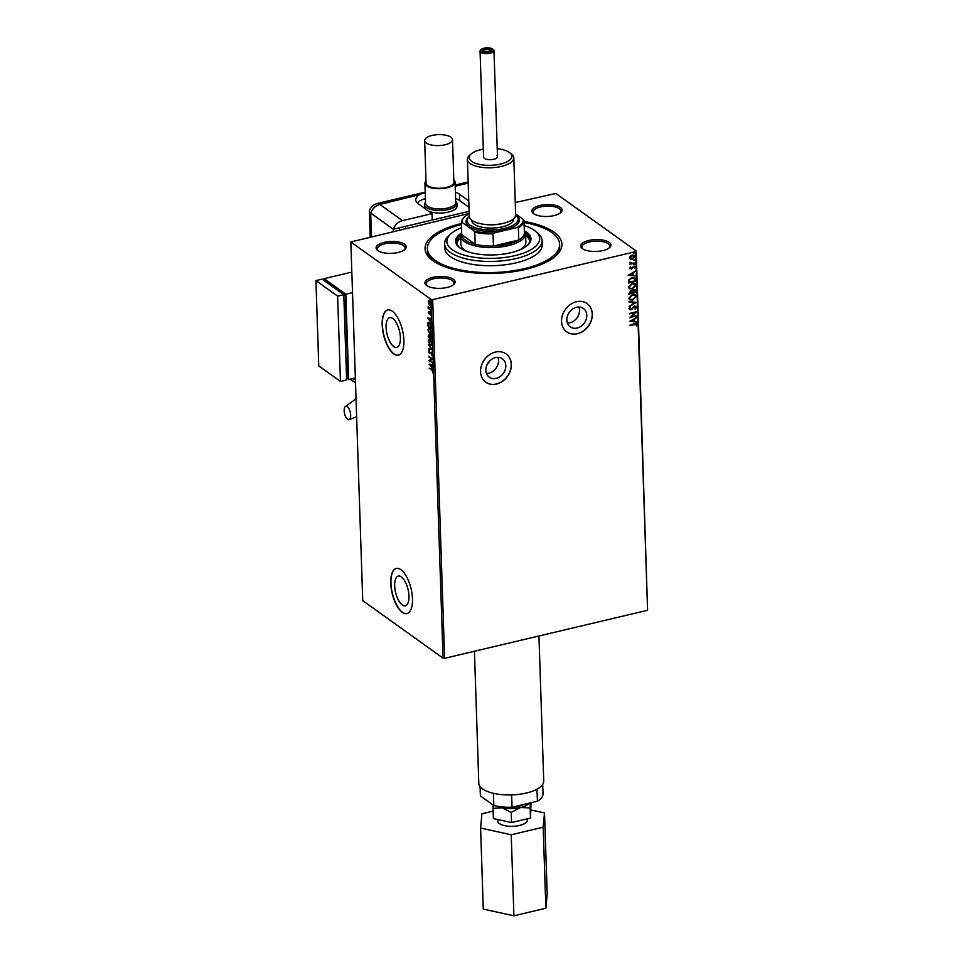 <?xml version="1.0" encoding="UTF-8"?>
<svg xmlns="http://www.w3.org/2000/svg" width="964" height="964" viewBox="0 0 964 964"><rect width="100%" height="100%" fill="white"/><g stroke="black" fill="none" stroke-linecap="round" stroke-linejoin="round"><path stroke-width="1.45" d="M497.954 357.355A11.291 9.23 -54.4 0 1 498.545 360.416A11.291 9.23 -54.4 0 1 486.446 373.417M578.942 307.022A11.291 9.23 -54.4 0 1 579.521 310.095A11.291 9.23 -54.4 0 1 567.434 323.085M586.799 315.3A11.291 9.23 125.6 0 0 583.401 308.48A11.291 9.23 125.6 0 0 572.544 309.083A11.291 9.23 125.6 0 0 566.844 320.024A11.291 9.23 125.6 0 0 570.242 326.844A11.291 9.23 125.6 0 0 581.099 326.242A11.291 9.23 125.6 0 0 586.799 315.3M505.811 365.621A11.291 9.23 125.6 0 0 502.413 358.813A11.291 9.23 125.6 0 0 491.556 359.403A11.291 9.23 125.6 0 0 485.868 370.345A11.291 9.23 125.6 0 0 489.266 377.165A11.291 9.23 125.6 0 0 500.111 376.575A11.291 9.23 125.6 0 0 505.811 365.621M511.318 364.428A17.412 14.243 125.6 0 0 506.076 353.909A17.412 14.243 125.6 0 0 489.351 354.836A17.412 14.243 125.6 0 0 480.566 371.706A17.412 14.243 125.6 0 0 485.808 382.214A17.412 14.243 125.6 0 0 502.545 381.298A17.412 14.243 125.6 0 0 511.318 364.428M485.76 382.178A17.412 14.243 125.6 0 0 502.461 381.19A17.412 14.243 125.6 0 0 511.209 364.344A17.412 14.243 125.6 0 0 506.028 353.872M592.306 314.095A17.412 14.243 125.6 0 0 587.064 303.588A17.412 14.243 125.6 0 0 570.339 304.504A17.412 14.243 125.6 0 0 561.554 321.373A17.412 14.243 125.6 0 0 566.796 331.893A17.412 14.243 125.6 0 0 583.521 330.965A17.412 14.243 125.6 0 0 592.306 314.095M566.736 331.857A17.412 14.243 125.6 0 0 583.449 330.869A17.412 14.243 125.6 0 0 592.197 314.023A17.412 14.243 125.6 0 0 587.016 303.552M524.018 221.479A68.468 26.956 178.1 0 1 553.987 232.155A68.468 26.956 178.1 0 1 555.722 255.954A68.468 26.956 178.1 0 1 495.472 273.378A68.468 26.956 178.1 0 1 433.017 260.786A68.468 26.956 178.1 0 1 432.053 260.063A68.468 26.956 178.1 0 1 461.394 223.564M524.054 222.515A66.142 26.04 178.1 0 1 551.938 232.649A66.142 26.04 178.1 0 1 559.614 244.278A66.142 26.04 178.1 0 1 509.86 271.258A66.142 26.04 178.1 0 1 435.077 260.304A66.142 26.04 178.1 0 1 427.389 248.664L427.462 250.797A66.142 26.04 -1.9 0 0 433.173 260.895M392.782 318.494A15.267 6.411 -103.3 0 0 389.733 317.662A15.267 6.411 -103.3 0 0 386.383 330.652A15.267 6.411 -103.3 0 0 393.71 346.546A15.267 6.411 -103.3 0 0 396.758 347.377A15.267 6.411 -103.3 0 0 400.108 334.388A15.267 6.411 -103.3 0 0 392.782 318.494M401.349 576.93A15.267 6.411 -103.3 0 0 398.301 576.098A15.267 6.411 -103.3 0 0 394.963 589.088A15.267 6.411 -103.3 0 0 402.289 604.982A15.267 6.411 -103.3 0 0 405.338 605.814A15.267 6.411 -103.3 0 0 408.676 592.824A15.267 6.411 -103.3 0 0 401.349 576.93M400.904 569.688A23.208 9.736 -103.3 0 0 396.276 568.423A23.208 9.736 -103.3 0 0 391.191 588.173A23.208 9.736 -103.3 0 0 402.325 612.333A23.208 9.736 -103.3 0 0 406.965 613.586A23.208 9.736 -103.3 0 0 412.038 593.848A23.208 9.736 -103.3 0 0 400.904 569.688M396.373 568.399A23.208 9.736 -103.3 0 0 391.408 588.245A23.208 9.736 -103.3 0 0 402.53 612.285A23.208 9.736 -103.3 0 0 407.061 613.562M392.336 311.239A23.208 9.736 -103.3 0 0 387.697 309.986A23.208 9.736 -103.3 0 0 382.624 329.724A23.208 9.736 -103.3 0 0 393.746 353.896A23.208 9.736 -103.3 0 0 398.385 355.15A23.208 9.736 -103.3 0 0 403.47 335.4A23.208 9.736 -103.3 0 0 392.336 311.239M387.805 309.962A23.208 9.736 -103.3 0 0 382.841 329.808A23.208 9.736 -103.3 0 0 393.951 353.848A23.208 9.736 -103.3 0 0 398.493 355.126M582.509 248.688A15.087 5.941 178.1 0 1 582.292 248.519A15.087 5.941 178.1 0 1 588.992 240.434A15.087 5.941 178.1 0 1 609.164 242.374A15.087 5.941 178.1 0 1 609.549 247.615A15.087 5.941 178.1 0 1 596.27 251.459A15.087 5.941 178.1 0 1 582.509 248.688M608.971 248.073A13.93 5.483 -1.9 0 0 609.79 246.133A13.93 5.483 -1.9 0 0 608.176 243.687A13.93 5.483 -1.9 0 0 592.426 241.374A13.93 5.483 -1.9 0 0 581.955 247.061A13.93 5.483 -1.9 0 0 582.895 248.941M426.691 285.549A15.087 5.941 178.1 0 1 426.474 285.392A15.087 5.941 178.1 0 1 433.173 277.295A15.087 5.941 178.1 0 1 453.345 279.247A15.087 5.941 178.1 0 1 453.731 284.488A15.087 5.941 178.1 0 1 440.452 288.332A15.087 5.941 178.1 0 1 426.691 285.549M453.152 284.946A13.93 5.483 -1.9 0 0 453.972 283.006A13.93 5.483 -1.9 0 0 452.357 280.56A13.93 5.483 -1.9 0 0 436.608 278.247A13.93 5.483 -1.9 0 0 426.136 283.934A13.93 5.483 -1.9 0 0 427.076 285.814M377.852 250.568A15.087 5.941 178.1 0 1 377.635 250.411A15.087 5.941 178.1 0 1 384.323 242.313A15.087 5.941 178.1 0 1 404.494 244.266A15.087 5.941 178.1 0 1 404.88 249.507A15.087 5.941 178.1 0 1 391.601 253.339A15.087 5.941 178.1 0 1 377.852 250.568M404.314 249.965A13.93 5.483 -1.9 0 0 405.121 248.025A13.93 5.483 -1.9 0 0 403.506 245.567A13.93 5.483 -1.9 0 0 387.769 243.265A13.93 5.483 -1.9 0 0 377.286 248.941A13.93 5.483 -1.9 0 0 378.225 250.821M533.67 213.695A15.087 5.941 178.1 0 1 533.453 213.538A15.087 5.941 178.1 0 1 540.141 205.44A15.087 5.941 178.1 0 1 560.313 207.393A15.087 5.941 178.1 0 1 560.699 212.634A15.087 5.941 178.1 0 1 547.419 216.466A15.087 5.941 178.1 0 1 533.67 213.695M560.132 213.092A13.93 5.483 -1.9 0 0 560.94 211.152A13.93 5.483 -1.9 0 0 559.325 208.706A13.93 5.483 -1.9 0 0 543.588 206.392A13.93 5.483 -1.9 0 0 533.104 212.068A13.93 5.483 -1.9 0 0 534.044 213.96M515.27 202.536L555.854 193.451L636.18 250.977L647.591 610.272L635.698 251.616L432.716 299.647L444.621 658.304L443.054 658.147L431.149 299.491L350.836 241.964L469.191 213.442M428.45 303.648L428.341 300.551L429.317 300.696L430.812 303.829L429.45 304.913L428.775 303.576M428.353 301.672L428.341 300.551L429.317 300.696M430.209 305.142L428.86 303.552M430.98 310.3L428.209 308.311L428.185 306.335L430.98 310.3M428.281 312.252L428.643 311.432L429.016 313.288L430.318 312.637L430.824 315.324L430.354 313.216L429.052 313.866L428.281 312.252L429.052 311.336M429.016 313.288L430.306 312.42M430.763 313.119L430.089 313.167M431.523 326.844L431.583 328.579L427.787 325.856L427.823 323.048L429.583 322.663L431.523 326.844M427.751 324.723L427.823 323.048L429.583 322.663M431.956 339.677L428.161 336.954L429.004 334.857L429.836 336.135L430.763 335.653L431.956 339.677M432.282 349.727L428.57 349.39L428.546 348.763L431.366 349.016L428.402 344.51L432.282 349.727M432.716 362.729L428.944 360.584L431.643 358.885L428.799 356.282L432.595 359.006L429.896 360.705L432.716 362.729M431.715 369.959L429.185 368.152L431.739 369.405L433.113 371.73L432.716 372.827L432.125 369.863L429.185 368.152M350.836 241.964L362.729 600.62L443.054 658.147M429.064 364.223L432.776 364.452L431.607 364.982L432.932 369.333L429.354 364.151M432.547 354.523L431.764 355.608L431.474 352.788L429.474 353.595L428.546 351.631L429.137 350.643L429.438 353.005L431.462 352.209L432.547 354.523M430.04 353.716L429.426 352.993M429.438 353.005L431.462 352.209M431.559 345.461L430.306 345.22L428.197 340.943L430.089 339.461L432.185 343.75L430.306 345.22L431.354 345.534M429.016 339.123L430.089 339.461M431.185 334.363L429.932 334.122L427.823 329.845L429.727 328.363L431.812 332.652L429.932 334.122L430.992 334.436M428.643 328.025L429.727 328.363M427.534 318.108L431.245 318.337L430.077 318.855L431.402 323.217L427.823 318.036M431.053 311.866L430.438 311.227L431.077 311.673M431.185 311.83L430.739 310.974M430.908 307.456L430.293 306.817L430.932 307.275M431.041 307.432L430.595 306.564M430.667 300.286L430.052 299.647L430.691 300.093M430.8 300.25L430.354 299.394M634.216 255.279L634.698 256.364L632.071 259.111L630.408 259.147L629.492 257.81L630.299 256.05L632.143 255.05L634.324 255.352L634.914 256.52L632.288 259.268L630.082 258.967M635.035 263.052L629.793 264.293L630.552 263.534L629.817 262.256L631.456 263.232L635.035 263.052L629.793 264.088M630.167 262.244L631.456 263.232M629.829 268.293L630.54 267.004L630.48 268.1L631.673 268.245L633.71 266.257L635.264 267.112L634.601 268.462L633.758 266.823L631.251 269.052L629.613 268.137M630.793 267.076L630.263 267.944L631.203 268.486M634.914 266.425L634.601 268.462M634.625 267.329L633.264 267.076M635.589 279.596L635.65 281.319L628.468 283.018L628.636 280.054L631.998 277.56L634.866 277.837L635.65 281.319M636.011 292.429L628.841 294.116L630.528 290.923L632.071 291.261L633.866 289.658L635.963 290.935L636.011 292.429L628.829 293.912M635.457 289.875L635.794 292.273M636.348 302.467L629.251 306.564L634.613 302.829L629.106 302.31L629.082 301.684L636.192 302.359M636.782 315.481L629.625 317.759L634.854 312.758L629.48 313.445L636.65 311.746L631.444 316.746L636.782 315.481M636.517 324.543L629.878 325.314L634.698 323.591L637.264 324.362L636.481 325.965L636.18 324.061M636.867 323.567L636.481 325.965M647.591 610.272L444.621 658.304M629.745 321.386L636.83 317.204L634.577 319.144L634.649 321.241L636.999 322.084L629.745 321.386M636.107 306.203L636.686 307.155L635.18 309.203L635.951 307.371L634.698 306.624L630.866 309.842L629.143 308.902L630.311 307.179L629.878 308.745L630.817 309.275L634.698 306.046L636.686 307.155L636.228 306.275M635.951 307.371L633.999 306.974M629.552 309.685L629.143 308.902M630.299 307.179L629.661 308.588L630.817 309.275M632.685 300.153L629.625 299.768L628.793 298.225L632.456 294.418L635.517 294.827L636.336 296.394L632.685 300.153L629.516 299.683M632.312 289.055L629.251 288.67L628.42 287.115L632.095 283.32L635.143 283.729L635.963 285.296L632.312 289.055L629.155 288.585M628.215 275.27L635.3 271.089L633.047 273.029L633.119 275.114L635.469 275.969L628.215 275.27M634.348 263.871L634.963 264.208L633.975 264.654L635.18 264.365L633.975 264.654M634.204 259.473L634.818 259.81L633.83 260.244L635.035 259.967L633.83 260.244M633.963 252.303L634.577 252.64L633.601 253.074L634.794 252.785L633.601 253.074M431.149 299.491L432.716 299.647M635.698 251.616L636.18 250.977M554.649 256.87A66.142 26.04 -1.9 0 0 559.686 246.41L559.614 244.278M636.3 324.386L629.866 325.109M636.746 323.494L637.047 324.205M636.638 317.674L634.577 319.144M634.36 318.988L634.649 321.241M636.758 321.446L636.999 322.084M636.782 321.928L629.793 321.265M633.854 319.566L631.251 320.783L633.902 321.169L633.854 319.566L631.468 320.94M636.577 315.903L629.745 317.518M629.492 313.818L634.854 312.758M636.336 311.83L631.444 316.746M636.469 307.01L634.963 309.058M635.734 307.215L634.481 306.468L635.734 307.215M633.782 306.817L631.95 309.287M631.721 309.131L630.866 309.842M630.649 309.685L628.926 308.745M629.661 308.588L630.601 309.119L629.661 308.588M636.071 302.347L629.239 306.287M629.106 302.166L634.613 302.829M635.396 294.755L636.336 296.394M636.107 296.237L632.468 299.997M634.782 295.213L632.264 294.839L629.311 297.864L630.119 299.202M632.48 294.996L629.528 298.021L630.215 299.274L632.661 299.575L635.589 296.587L634.902 295.285L632.264 294.839M635.336 289.79L635.746 290.779M635.24 291.369L633.673 290.068L635.023 291.212L633.673 290.068L632.372 292.502L635.264 292.02L633.89 290.224L632.589 292.658M631.842 292.538L630.336 291.345L631.625 292.381L630.336 291.345L629.335 293.213L631.854 292.827L630.552 291.502L629.552 293.369M635.035 283.657L635.963 285.296M635.746 285.139L632.095 288.899M634.42 284.115L631.89 283.741L628.938 286.766L629.745 288.103M632.107 283.898L629.155 286.923L629.854 288.176L632.3 288.477L635.228 285.489L634.529 284.187L631.89 283.741M635.433 281.175L628.468 282.813M634.758 277.765L635.372 279.44M634.42 278.656L631.794 277.981L629.106 280.042L628.974 282.115L634.89 280.922L634.107 278.271M629.106 280.042L629.191 282.271M631.794 277.981L629.323 280.199M634.637 278.813L632.01 278.138M635.107 271.559L633.047 273.029M632.83 272.872L633.119 275.114M635.24 275.318L635.469 275.969M635.252 275.812L628.263 275.138M632.324 273.439L629.721 274.656L632.372 275.053L632.324 273.439L629.938 274.812M630.263 267.944L630.986 268.329L630.263 267.944M634.794 266.353L635.047 266.956M634.408 267.173L633.541 266.667L634.408 267.173M633.047 266.92L632.746 267.823M632.529 267.667L632.047 268.679M631.83 268.522L631.034 268.908M634.372 264.835L633.758 264.498M630.082 262.521L631.239 263.076L630.082 262.521M634.228 260.425L633.613 260.099M633.71 255.761L634.276 256.677L632.167 255.629L630.131 257.653L630.468 258.376M634.059 256.52L631.95 255.472L629.914 257.496L630.348 258.304M629.914 257.496L632.276 258.689L634.276 256.677M633.987 253.255L633.384 252.917M433.089 371.694L432.125 369.863M432.788 364.946L429.968 364.838L431.282 366.549L431.221 364.946L429.968 364.838M430.004 364.826L429.498 364.163M432.728 362.91L428.944 360.584M429.342 360.367L431.643 358.885M432.053 358.789L428.811 356.861M432.173 355.499L432.559 354.186M431.884 352.691L431.113 352.704M428.956 351.535L429.546 350.547M430.691 352.475L431.872 352.113M432.258 349.583L428.57 349.39M430.715 345.124L429.884 344.305M428.594 340.726L429.221 339.111M430.92 340.28L429.45 339.762M431.33 344.823L430.281 344.642L431.8 343.497L429.643 339.677M430.691 344.546L432.209 343.401M430.522 339.943L428.582 341.196L430.281 344.642M431.944 339.28L428.161 336.954M428.534 335.797L429.414 334.761M431.282 336.195L430.137 336.641L430.137 337.81L431.547 338.822L430.788 336.219L430.137 336.641M429.739 337.243L429.438 335.339L428.522 336.665L429.739 337.533L429.028 335.436L428.51 336.062M430.342 334.026L429.522 333.207M428.233 329.628L428.86 328.013M430.547 329.182L429.088 328.652M430.956 333.725L429.908 333.544L431.426 332.399L429.281 328.579M430.318 333.448L431.836 332.303M430.149 328.844L428.209 330.098L429.908 333.544M431.571 328.182L427.787 325.856M428.233 322.952L428.667 322.265M430.45 323.518L428.197 323.603L428.161 325.555L431.173 327.724L429.595 323.229L428.197 323.603M431.257 318.831L430.077 318.855M430.137 320.916L429.691 318.819L428.45 318.71L430.125 320.337M428.474 318.71L427.968 318.048M430.113 318.855L428.45 318.71M429.884 313.89L429.052 313.866M429.462 313.77L428.691 312.155M430.968 309.902L428.209 308.311M429.932 301.334L428.281 302.021L429.438 304.335L430.474 303.588L429.329 301.274L428.281 302.021M429.848 304.238L430.884 303.491L429.848 304.238M430.788 303.515L429.438 304.335M568.531 313.493A4.639 3.796 125.6 0 0 570.206 311.155M487.555 363.826A4.639 3.796 125.6 0 0 489.23 361.476M461.527 227.637A46.417 18.268 -1.9 0 0 451.104 233.65A46.417 18.268 -1.9 0 0 452.285 249.784A46.417 18.268 -1.9 0 0 514.354 255.773A46.417 18.268 -1.9 0 0 534.96 230.866A46.417 18.268 -1.9 0 0 534.297 230.372A46.417 18.268 -1.9 0 0 524.163 225.564M534.96 230.866L537.105 232.541A48.742 19.184 178.1 0 1 542.069 240.59A48.742 19.184 178.1 0 1 505.413 260.473A48.742 19.184 178.1 0 1 450.309 252.399A48.742 19.184 178.1 0 1 444.645 243.82A48.742 19.184 178.1 0 1 449.067 235.457L451.104 233.65M524.32 230.324A32.487 12.797 178.1 0 1 525.585 233.674A32.487 12.797 178.1 0 1 508.305 245.627A32.487 12.797 178.1 0 1 460.635 235.819L460.925 244.35A32.487 12.797 -1.9 0 0 464.696 250.062A32.487 12.797 -1.9 0 0 466.925 251.435M520.343 249.664A32.487 12.797 -1.9 0 0 525.874 242.193L525.585 233.674M529.79 241A36.56 14.388 -1.9 0 0 525.693 235.638A36.56 14.388 -1.9 0 0 525.657 235.614M525.585 233.469A36.56 14.388 178.1 0 1 525.621 233.505A36.56 14.388 178.1 0 1 529.863 239.928A36.56 14.388 178.1 0 1 527.031 245.76M461.262 233.143A37.717 14.846 -1.9 0 0 455.598 241.325A37.717 14.846 -1.9 0 0 459.973 247.965A37.717 14.846 -1.9 0 0 502.618 254.207A37.717 14.846 -1.9 0 0 530.983 238.831A37.717 14.846 -1.9 0 0 526.609 232.191A37.717 14.846 -1.9 0 0 524.79 231.035M530.983 239.361A37.717 14.846 -1.9 0 0 526.645 233.264A37.717 14.846 -1.9 0 0 525.392 232.432M427.389 248.664A66.142 26.04 178.1 0 1 461.431 224.588M444.645 243.82L444.79 248.085A48.742 19.184 -1.9 0 0 450.453 256.665A48.742 19.184 -1.9 0 0 505.558 264.738A48.742 19.184 -1.9 0 0 542.214 244.856L542.069 240.59M460.756 234.577A37.717 14.846 -1.9 0 0 455.635 241.856M459.997 247.977A36.56 14.388 178.1 0 1 456.791 242.35A36.56 14.388 178.1 0 1 460.635 235.626M460.708 237.759A36.56 14.388 -1.9 0 0 456.924 243.422M474.782 232.155L474.023 230.986A30.631 12.062 -1.9 0 0 494.399 232.878L493.026 233.854A31.33 12.339 178.1 0 1 474.782 232.155L475.192 244.314A31.33 12.339 -1.9 0 1 461.768 234.698L475.192 244.314A31.33 12.339 -1.9 0 0 493.423 246.013A31.33 12.339 -1.9 0 0 507.727 244.169A31.33 12.339 -1.9 0 0 518.789 240.012A31.33 12.339 -1.9 0 0 524.392 232.661L523.994 220.515A31.33 12.339 178.1 0 1 518.379 227.853L516.957 227.552A30.631 12.062 -1.9 0 0 523.223 219.334L515.644 213.912M493.026 233.854L493.423 246.013L518.789 240.012L518.379 227.853M460.635 235.819A32.487 12.797 178.1 0 1 461.684 232.396M494.399 232.878L516.957 227.552M523.223 219.334L523.994 220.515M469.203 214.02L468.359 214.225A30.631 12.062 -1.9 0 0 464.817 216.647A30.631 12.062 -1.9 0 0 462.081 222.431L474.023 230.986M462.081 222.431L461.358 222.539A31.33 12.339 178.1 0 1 464.202 217.189A31.33 12.339 178.1 0 1 464.515 216.912M461.768 234.698L461.358 222.539M489.929 52.393A6.266 2.47 -1.9 0 0 492.616 49.056A6.266 2.47 -1.9 0 0 484.061 48.2A6.266 2.47 -1.9 0 0 481.301 49.429A6.266 2.47 -1.9 0 0 482.699 52.213A6.266 2.47 -1.9 0 0 489.929 52.393M492.616 49.056L493.267 49.562A6.965 2.735 178.1 0 1 493.978 50.706A6.965 2.735 178.1 0 1 490.278 53.273A6.965 2.735 178.1 0 1 480.06 51.164A6.965 2.735 178.1 0 1 480.687 49.971L481.301 49.429M488.953 51.694A4.181 1.639 178.1 0 1 483.241 51.128A4.181 1.639 178.1 0 1 485.037 48.899A4.181 1.639 178.1 0 1 489.857 49.019A4.181 1.639 178.1 0 1 490.797 50.875A4.181 1.639 178.1 0 1 488.953 51.694M490.411 51.152A3.482 1.374 -1.9 0 0 490.495 50.827A3.482 1.374 -1.9 0 0 485.386 49.779A3.482 1.374 -1.9 0 0 483.542 51.056A3.482 1.374 -1.9 0 0 483.651 51.381M527.332 818.822L527.368 820.003A14.834 5.844 178.1 0 1 519.476 825.461A14.834 5.844 178.1 0 1 497.725 820.991L497.677 819.521M523.813 804.446A14.834 5.844 178.1 0 1 518.849 806.278A14.834 5.844 178.1 0 1 512.523 807.121M538.936 635.975L543.744 781.033A32.487 12.797 178.1 0 1 526.465 792.998A32.487 12.797 178.1 0 1 478.795 783.19L474.421 651.242M493.158 805.073L493.062 808.422L502.051 807.772L511.209 812.399L520.596 807.519A18.569 7.314 178.1 0 1 502.051 807.772A18.569 7.314 178.1 0 1 497.46 806.302M531.043 802.735L530.489 818.075L530.152 807.916L520.596 807.519A18.569 7.314 -1.9 0 0 529.537 803.096M493.399 793.3L493.809 805.543A31.33 12.339 -1.9 0 0 512.041 807.242L537.406 801.241A31.33 12.339 -1.9 0 0 543.009 793.89L542.696 784.455M493.809 805.543L480.385 795.915L480.072 786.54M511.631 794.902L512.041 807.242M537.008 789.203L537.406 801.241M530.152 807.916L530.333 802.916M530.489 818.075L511.547 822.557L493.399 818.581L493.062 808.422M511.547 822.557L511.209 812.399M531.236 810.025L544.503 812.929L543.178 827.208L511.221 834.776L480.59 828.052L481.916 813.785L493.146 811.122M543.178 827.208L545.865 908.233L547.191 893.965L544.503 812.929M545.865 908.233L513.908 915.8L511.221 834.776M513.908 915.8L483.277 909.088L480.59 828.052M455.707 201.199A16.243 6.399 178.1 0 1 456.948 203.537L457.032 206.091A16.243 6.399 178.1 0 1 446.645 212.442A16.243 6.399 178.1 0 1 428.631 211.212M422.449 199.596L425.437 198.885M405.651 228.48L405.579 226.347L469.119 211.309M425.052 208.658A16.243 6.399 178.1 0 1 424.558 207.176L424.473 204.609A16.243 6.399 178.1 0 1 425.546 202.199M450.887 137.201A13.93 5.483 -1.9 0 0 435.138 134.888A13.93 5.483 -1.9 0 0 424.666 140.563A13.93 5.483 -1.9 0 0 426.281 143.021A13.93 5.483 -1.9 0 0 442.03 145.323A13.93 5.483 -1.9 0 0 452.502 139.647A13.93 5.483 -1.9 0 0 450.887 137.201M424.666 140.563L426.076 183.22A13.93 5.483 -1.9 0 0 427.703 185.666A13.93 5.483 -1.9 0 0 443.44 187.968A13.93 5.483 -1.9 0 0 453.911 182.292L452.502 139.647M426.004 180.931A15.087 5.941 -1.9 0 0 424.919 183.256L425.594 203.512A15.087 5.941 -1.9 0 0 427.341 206.163A15.087 5.941 -1.9 0 0 444.404 208.658A15.087 5.941 -1.9 0 0 455.743 202.512L455.08 182.256A15.087 5.941 -1.9 0 0 453.839 180.003M456.948 203.537A16.243 6.399 178.1 0 1 444.717 210.164A16.243 6.399 178.1 0 1 426.353 207.477A16.243 6.399 178.1 0 1 424.473 204.609M424.919 183.256A15.087 5.941 -1.9 0 0 426.666 185.907A15.087 5.941 -1.9 0 0 443.729 188.402A15.087 5.941 -1.9 0 0 455.08 182.256M425.22 192.125L377.96 203.308C374.128 204.235 371.321 206.525 369.525 210.188A11.604 4.567 -1.9 0 0 370.694 213.08L393.276 229.251L432.233 220.033L432.017 213.647L402.458 220.636A11.604 9.495 125.6 0 0 393.276 229.251L393.348 231.384M425.22 192.39L419.448 194.668A23.208 9.134 -1.9 0 0 415.749 199.837A23.208 9.134 -1.9 0 0 418.448 203.922L432.017 213.647M468.769 200.898L459.454 194.222A23.208 9.134 -1.9 0 0 455.406 192.161M468.986 207.296L459.671 200.62A23.208 9.134 -1.9 0 0 455.623 198.56M425.425 198.488A23.208 9.134 -1.9 0 0 417.328 202.994M370.212 236.867L369.345 211.044A11.604 4.567 -1.9 0 0 370.694 213.08L393.276 229.251L399.421 227.805L399.494 229.938M347.643 419.388A6.965 2.916 76.7 0 1 344.305 412.134A6.965 2.916 76.7 0 1 345.823 406.218A6.965 2.916 76.7 0 1 347.221 406.591A6.965 2.916 76.7 0 1 350.559 413.845A6.965 2.916 76.7 0 1 349.028 419.762A6.965 2.916 76.7 0 1 347.643 419.388M346.992 378.31L348.667 379.503L345.835 294.213L352.511 292.622M324.181 280.235L324.133 278.656L345.835 294.213M346.558 378.406L348.088 378.045L345.329 294.888L324.711 280.114L323.747 280.343M355.342 377.924L348.667 379.503M324.133 278.656L351.836 272.101M343.799 295.249L345.329 294.888M343.787 294.695L322.072 279.138L315.927 280.596L318.759 365.886L340.461 381.443L346.618 379.985L343.787 294.695L337.629 296.153L315.927 280.596M340.461 381.443L337.629 296.153M496.689 155.457A6.965 2.735 178.1 0 1 497.496 156.686A6.965 2.735 178.1 0 1 492.255 159.53A6.965 2.735 178.1 0 1 484.386 158.373A6.965 2.735 178.1 0 1 483.579 157.144L480.06 51.164M483.313 149.203A21.353 8.411 -1.9 0 0 471.131 153.963A21.353 8.411 -1.9 0 0 471.673 161.374A21.353 8.411 -1.9 0 0 500.22 164.133A21.353 8.411 -1.9 0 0 509.703 152.674A21.353 8.411 -1.9 0 0 509.39 152.457A21.353 8.411 -1.9 0 0 497.231 148.745M511.089 153.77A23.208 9.134 178.1 0 1 511.426 154.011A23.208 9.134 178.1 0 1 513.788 157.855A23.208 9.134 178.1 0 1 496.327 167.314A23.208 9.134 178.1 0 1 470.083 163.47A23.208 9.134 178.1 0 1 467.395 159.385A23.208 9.134 178.1 0 1 469.492 155.409L471.131 153.963M469.287 216.406A25.534 10.05 -1.9 0 0 470.071 225.154A25.534 10.05 -1.9 0 0 504.064 228.492A25.534 10.05 -1.9 0 0 515.68 214.864L516.608 215.587A26.691 10.508 178.1 0 1 504.762 229.914A26.691 10.508 178.1 0 1 469.082 226.468A26.691 10.508 178.1 0 1 468.396 217.189L469.287 216.406M513.487 218.84L513.499 219.129A20.883 8.218 178.1 0 1 497.786 227.649A20.883 8.218 178.1 0 1 474.168 224.19A20.883 8.218 178.1 0 1 471.745 220.515L471.733 220.226M513.788 157.855L515.68 214.779A23.208 9.134 178.1 0 1 498.219 224.251A23.208 9.134 178.1 0 1 471.974 220.407A23.208 9.134 178.1 0 1 469.287 216.322L467.395 159.385M419.448 194.668L379.876 204.464L402.458 220.636M468.179 183.136L455.213 186.209M371.477 236.566L370.694 213.08A11.604 9.495 -54.4 0 1 379.876 204.464M377.96 203.308A11.604 4.868 76.7 0 1 380.286 203.934M459.671 200.62L459.454 194.222M350.281 379.117A16.243 6.399 -1.9 0 0 351.523 380.298A16.243 6.399 -1.9 0 0 355.475 382.106M353.282 378.406A18.569 7.314 -1.9 0 0 355.379 378.997M504.1 223.142A20.883 8.218 178.1 0 1 481.385 223.889M464.817 216.647L464.202 217.189M493.978 50.706L497.496 156.686M468.143 181.967L455.165 185.04M345.823 406.218L356.029 398.795M350.137 379.153L355.499 382.732M355.403 379.647L352.306 378.635M356.632 416.761L349.028 419.762M509.703 152.674L511.426 154.011"/></g></svg>
